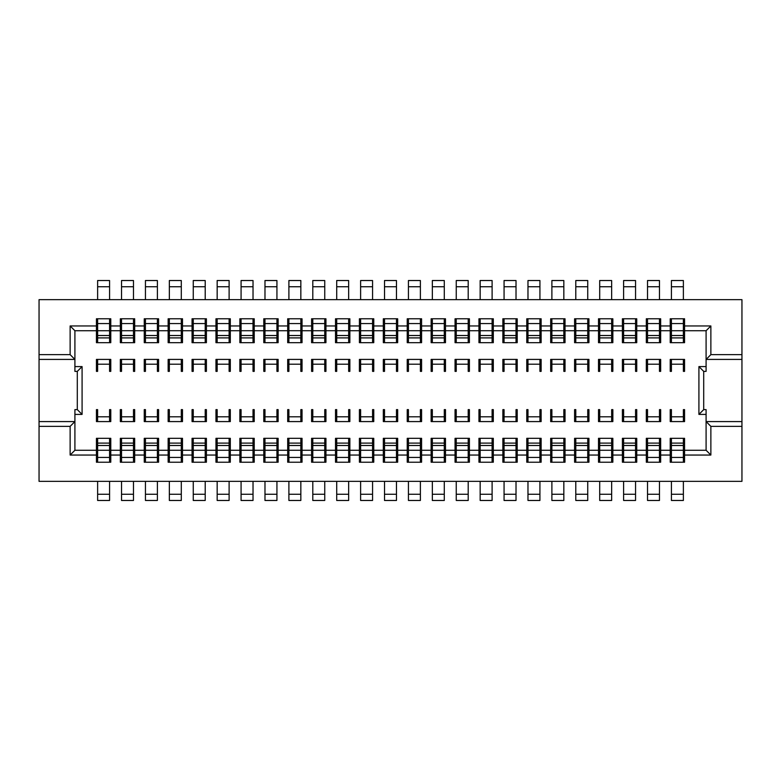 <?xml version="1.0" encoding="UTF-8"?>
<svg xmlns="http://www.w3.org/2000/svg" width="781" height="781" viewBox="0 0 781 781"><rect width="100%" height="100%" fill="white"/><g stroke="black" fill="none" stroke-linecap="round" stroke-linejoin="round"><path stroke-width="1.17" d="M39.05 481.35L741.95 481.35L741.95 426.358L710.866 426.358L710.866 455.05L684.566 455.05L684.566 438.317L670.225 438.317L670.225 450.266L660.658 450.266L660.658 438.317L646.317 438.317L646.317 450.266L636.749 450.266L636.749 438.317L622.408 438.317L622.408 450.266L612.851 450.266L612.851 438.317L598.5 438.317L598.5 450.266L588.942 450.266L588.942 438.317L574.591 438.317L574.591 450.266L565.034 450.266L565.034 438.317L550.683 438.317L550.683 450.266L541.126 450.266L541.126 438.317L526.775 438.317L526.775 450.266L517.217 450.266L517.217 438.317L502.866 438.317L502.866 450.266L493.309 450.266L493.309 438.317L478.958 438.317L478.958 450.266L469.401 450.266L469.401 438.317L455.05 438.317L455.05 450.266L445.492 450.266L445.492 438.317L431.141 438.317L431.141 450.266L421.584 450.266L421.584 438.317L407.233 438.317L407.233 450.266L397.675 450.266L397.675 438.317L383.325 438.317L383.325 450.266L373.767 450.266L373.767 438.317L359.416 438.317L359.416 450.266L349.859 450.266L349.859 438.317L335.508 438.317L335.508 450.266L325.95 450.266L325.95 438.317L311.599 438.317L311.599 450.266L302.042 450.266L302.042 438.317L287.691 438.317L287.691 450.266L278.134 450.266L278.134 438.317L263.783 438.317L263.783 450.266L254.225 450.266L254.225 438.317L239.874 438.317L239.874 450.266L230.317 450.266L230.317 438.317L215.966 438.317L215.966 450.266L206.409 450.266L206.409 438.317L192.058 438.317L192.058 450.266L182.5 450.266L182.5 438.317L168.149 438.317L168.149 450.266L158.592 450.266L158.592 438.317L144.251 438.317L144.251 450.266L134.683 450.266L134.683 438.317L120.342 438.317L120.342 450.266L110.775 450.266L110.775 438.317L96.434 438.317L96.434 450.266L74.908 450.266L70.134 455.05L70.134 426.358L39.05 426.358L39.05 481.35M97.625 286.734L109.574 286.734L109.574 280.525L97.625 280.525L97.625 299.65M97.625 318.775L97.625 342.683M97.625 359.416L97.625 371.375L96.434 371.375L96.434 359.416L110.775 359.416L110.775 371.375L109.574 371.375L109.574 359.416M97.625 416.8L109.574 416.8L109.574 409.625L110.775 409.625L110.775 421.584L96.434 421.584L96.434 409.625L97.625 409.625L97.625 421.584M97.625 438.317L97.625 462.225M97.625 481.35L97.625 500.475L109.574 500.475L109.574 481.35M109.574 286.734L109.574 299.65M741.95 299.65L39.05 299.65L39.05 354.642L70.134 354.642L70.134 325.95L96.434 325.95L96.434 318.775L110.775 318.775L110.775 325.95L120.342 325.95L120.342 318.775L134.683 318.775L134.683 325.95L144.251 325.95L144.251 318.775L158.592 318.775L158.592 325.95L168.149 325.95L168.149 318.775L182.5 318.775L182.5 325.95L192.058 325.95L192.058 318.775L206.409 318.775L206.409 325.95L215.966 325.95L215.966 318.775L230.317 318.775L230.317 325.95L239.874 325.95L239.874 318.775L254.225 318.775L254.225 325.95L263.783 325.95L263.783 318.775L278.134 318.775L278.134 325.95L287.691 325.95L287.691 318.775L302.042 318.775L302.042 325.95L311.599 325.95L311.599 318.775L325.95 318.775L325.95 325.95L335.508 325.95L335.508 318.775L349.859 318.775L349.859 325.95L359.416 325.95L359.416 318.775L373.767 318.775L373.767 325.95L383.325 325.95L383.325 318.775L397.675 318.775L397.675 325.95L407.233 325.95L407.233 318.775L421.584 318.775L421.584 325.95L431.141 325.95L431.141 318.775L445.492 318.775L445.492 325.95L455.05 325.95L455.05 318.775L469.401 318.775L469.401 325.95L478.958 325.95L478.958 318.775L493.309 318.775L493.309 325.95L502.866 325.95L502.866 318.775L517.217 318.775L517.217 325.95L526.775 325.95L526.775 318.775L541.126 318.775L541.126 325.95L550.683 325.95L550.683 318.775L565.034 318.775L565.034 325.95L574.591 325.95L574.591 318.775L588.942 318.775L588.942 325.95L598.5 325.95L598.5 318.775L612.851 318.775L612.851 325.95L622.408 325.95L622.408 318.775L636.749 318.775L636.749 325.95L646.317 325.95L646.317 318.775L660.658 318.775L660.658 325.95L670.225 325.95L670.225 318.775L684.566 318.775L684.566 325.95L710.866 325.95L710.866 354.642L741.95 354.642L741.95 299.65M109.574 318.775L109.574 342.683M109.574 438.317L109.574 462.225M109.574 416.8L109.574 421.584M110.775 325.95L110.775 342.683L96.434 342.683L96.434 325.95M134.683 325.95L134.683 342.683L120.342 342.683L120.342 325.95M158.592 325.95L158.592 342.683L144.251 342.683L144.251 325.95M182.5 325.95L182.5 342.683L168.149 342.683L168.149 325.95M206.409 325.95L206.409 342.683L192.058 342.683L192.058 325.95M230.317 325.95L230.317 342.683L215.966 342.683L215.966 325.95M254.225 325.95L254.225 342.683L239.874 342.683L239.874 325.95M278.134 325.95L278.134 342.683L263.783 342.683L263.783 325.95M302.042 325.95L302.042 342.683L287.691 342.683L287.691 325.95M325.95 325.95L325.95 342.683L311.599 342.683L311.599 325.95M349.859 325.95L349.859 342.683L335.508 342.683L335.508 325.95M373.767 325.95L373.767 342.683L359.416 342.683L359.416 325.95M397.675 325.95L397.675 342.683L383.325 342.683L383.325 325.95M421.584 325.95L421.584 342.683L407.233 342.683L407.233 325.95M445.492 325.95L445.492 342.683L431.141 342.683L431.141 325.95M469.401 325.95L469.401 342.683L455.05 342.683L455.05 325.95M493.309 325.95L493.309 342.683L478.958 342.683L478.958 325.95M517.217 325.95L517.217 342.683L502.866 342.683L502.866 325.95M541.126 325.95L541.126 342.683L526.775 342.683L526.775 325.95M565.034 325.95L565.034 342.683L550.683 342.683L550.683 325.95M588.942 325.95L588.942 342.683L574.591 342.683L574.591 325.95M612.851 325.95L612.851 342.683L598.5 342.683L598.5 325.95M636.749 325.95L636.749 342.683L622.408 342.683L622.408 325.95M660.658 325.95L660.658 342.683L646.317 342.683L646.317 325.95M684.566 325.95L684.566 342.683L670.225 342.683L670.225 325.95M671.426 416.8L683.375 416.8L683.375 409.625L684.566 409.625L684.566 421.584L670.225 421.584L670.225 409.625L671.426 409.625L671.426 421.584M646.317 371.375L647.517 371.375L647.517 364.2L659.467 364.2L659.467 371.375L660.658 371.375L660.658 359.416L646.317 359.416L646.317 371.375M647.517 416.8L659.467 416.8L659.467 409.625L660.658 409.625L660.658 421.584L646.317 421.584L646.317 409.625L647.517 409.625L647.517 421.584M622.408 371.375L623.609 371.375L623.609 364.2L635.558 364.2L635.558 371.375L636.749 371.375L636.749 359.416L622.408 359.416L622.408 371.375M623.609 416.8L635.558 416.8L635.558 409.625L636.749 409.625L636.749 421.584L622.408 421.584L622.408 409.625L623.609 409.625L623.609 421.584M598.5 371.375L599.701 371.375L599.701 364.2L611.65 364.2L611.65 371.375L612.851 371.375L612.851 359.416L598.5 359.416L598.5 371.375M599.701 416.8L611.65 416.8L611.65 409.625L612.851 409.625L612.851 421.584L598.5 421.584L598.5 409.625L599.701 409.625L599.701 421.584M574.591 371.375L575.792 371.375L575.792 364.2L587.742 364.2L587.742 371.375L588.942 371.375L588.942 359.416L574.591 359.416L574.591 371.375M575.792 416.8L587.742 416.8L587.742 409.625L588.942 409.625L588.942 421.584L574.591 421.584L574.591 409.625L575.792 409.625L575.792 421.584M550.683 371.375L551.884 371.375L551.884 364.2L563.833 364.2L563.833 371.375L565.034 371.375L565.034 359.416L550.683 359.416L550.683 371.375M551.884 416.8L563.833 416.8L563.833 409.625L565.034 409.625L565.034 421.584L550.683 421.584L550.683 409.625L551.884 409.625L551.884 421.584M526.775 371.375L527.976 371.375L527.976 364.2L539.925 364.2L539.925 371.375L541.126 371.375L541.126 359.416L526.775 359.416L526.775 371.375M527.976 416.8L539.925 416.8L539.925 409.625L541.126 409.625L541.126 421.584L526.775 421.584L526.775 409.625L527.976 409.625L527.976 421.584M502.866 371.375L504.067 371.375L504.067 364.2L516.016 364.2L516.016 371.375L517.217 371.375L517.217 359.416L502.866 359.416L502.866 371.375M504.067 416.8L516.016 416.8L516.016 409.625L517.217 409.625L517.217 421.584L502.866 421.584L502.866 409.625L504.067 409.625L504.067 421.584M478.958 371.375L480.159 371.375L480.159 364.2L492.108 364.2L492.108 371.375L493.309 371.375L493.309 359.416L478.958 359.416L478.958 371.375M480.159 416.8L492.108 416.8L492.108 409.625L493.309 409.625L493.309 421.584L478.958 421.584L478.958 409.625L480.159 409.625L480.159 421.584M455.05 371.375L456.25 371.375L456.25 364.2L468.2 364.2L468.2 371.375L469.401 371.375L469.401 359.416L455.05 359.416L455.05 371.375M456.25 416.8L468.2 416.8L468.2 409.625L469.401 409.625L469.401 421.584L455.05 421.584L455.05 409.625L456.25 409.625L456.25 421.584M431.141 371.375L432.342 371.375L432.342 364.2L444.291 364.2L444.291 371.375L445.492 371.375L445.492 359.416L431.141 359.416L431.141 371.375M432.342 416.8L444.291 416.8L444.291 409.625L445.492 409.625L445.492 421.584L431.141 421.584L431.141 409.625L432.342 409.625L432.342 421.584M407.233 371.375L408.434 371.375L408.434 364.2L420.383 364.2L420.383 371.375L421.584 371.375L421.584 359.416L407.233 359.416L407.233 371.375M408.434 416.8L420.383 416.8L420.383 409.625L421.584 409.625L421.584 421.584L407.233 421.584L407.233 409.625L408.434 409.625L408.434 421.584M383.325 371.375L384.525 371.375L384.525 364.2L396.475 364.2L396.475 371.375L397.675 371.375L397.675 359.416L383.325 359.416L383.325 371.375M384.525 416.8L396.475 416.8L396.475 409.625L397.675 409.625L397.675 421.584L383.325 421.584L383.325 409.625L384.525 409.625L384.525 421.584M359.416 371.375L360.617 371.375L360.617 364.2L372.566 364.2L372.566 371.375L373.767 371.375L373.767 359.416L359.416 359.416L359.416 371.375M360.617 416.8L372.566 416.8L372.566 409.625L373.767 409.625L373.767 421.584L359.416 421.584L359.416 409.625L360.617 409.625L360.617 421.584M335.508 371.375L336.709 371.375L336.709 364.2L348.658 364.2L348.658 371.375L349.859 371.375L349.859 359.416L335.508 359.416L335.508 371.375M336.709 416.8L348.658 416.8L348.658 409.625L349.859 409.625L349.859 421.584L335.508 421.584L335.508 409.625L336.709 409.625L336.709 421.584M311.599 371.375L312.8 371.375L312.8 364.2L324.75 364.2L324.75 371.375L325.95 371.375L325.95 359.416L311.599 359.416L311.599 371.375M312.8 416.8L324.75 416.8L324.75 409.625L325.95 409.625L325.95 421.584L311.599 421.584L311.599 409.625L312.8 409.625L312.8 421.584M287.691 371.375L288.892 371.375L288.892 364.2L300.841 364.2L300.841 371.375L302.042 371.375L302.042 359.416L287.691 359.416L287.691 371.375M288.892 416.8L300.841 416.8L300.841 409.625L302.042 409.625L302.042 421.584L287.691 421.584L287.691 409.625L288.892 409.625L288.892 421.584M263.783 371.375L264.984 371.375L264.984 364.2L276.933 364.2L276.933 371.375L278.134 371.375L278.134 359.416L263.783 359.416L263.783 371.375M264.984 416.8L276.933 416.8L276.933 409.625L278.134 409.625L278.134 421.584L263.783 421.584L263.783 409.625L264.984 409.625L264.984 421.584M239.874 371.375L241.075 371.375L241.075 364.2L253.024 364.2L253.024 371.375L254.225 371.375L254.225 359.416L239.874 359.416L239.874 371.375M241.075 416.8L253.024 416.8L253.024 409.625L254.225 409.625L254.225 421.584L239.874 421.584L239.874 409.625L241.075 409.625L241.075 421.584M215.966 371.375L217.167 371.375L217.167 364.2L229.116 364.2L229.116 371.375L230.317 371.375L230.317 359.416L215.966 359.416L215.966 371.375M217.167 416.8L229.116 416.8L229.116 409.625L230.317 409.625L230.317 421.584L215.966 421.584L215.966 409.625L217.167 409.625L217.167 421.584M192.058 371.375L193.258 371.375L193.258 364.2L205.208 364.2L205.208 371.375L206.409 371.375L206.409 359.416L192.058 359.416L192.058 371.375M193.258 416.8L205.208 416.8L205.208 409.625L206.409 409.625L206.409 421.584L192.058 421.584L192.058 409.625L193.258 409.625L193.258 421.584M168.149 371.375L169.35 371.375L169.35 364.2L181.299 364.2L181.299 371.375L182.5 371.375L182.5 359.416L168.149 359.416L168.149 371.375M169.35 416.8L181.299 416.8L181.299 409.625L182.5 409.625L182.5 421.584L168.149 421.584L168.149 409.625L169.35 409.625L169.35 421.584M144.251 371.375L145.442 371.375L145.442 364.2L157.391 364.2L157.391 371.375L158.592 371.375L158.592 359.416L144.251 359.416L144.251 371.375M145.442 416.8L157.391 416.8L157.391 409.625L158.592 409.625L158.592 421.584L144.251 421.584L144.251 409.625L145.442 409.625L145.442 421.584M120.342 371.375L121.533 371.375L121.533 364.2L133.483 364.2L133.483 371.375L134.683 371.375L134.683 359.416L120.342 359.416L120.342 371.375M121.533 416.8L133.483 416.8L133.483 409.625L134.683 409.625L134.683 421.584L120.342 421.584L120.342 409.625L121.533 409.625L121.533 421.584M670.225 371.375L671.426 371.375L671.426 364.2L683.375 364.2L683.375 371.375L684.566 371.375L684.566 359.416L670.225 359.416L670.225 371.375M671.426 481.35L671.426 500.475L683.375 500.475L683.375 481.35M671.426 438.317L671.426 462.225M671.426 318.775L671.426 342.683M671.426 359.416L671.426 364.2M671.426 286.734L683.375 286.734L683.375 280.525L671.426 280.525L671.426 299.65M683.375 438.317L683.375 462.225M683.375 416.8L683.375 421.584M683.375 286.734L683.375 299.65M683.375 359.416L683.375 364.2M683.375 318.775L683.375 342.683M670.225 450.266L670.225 462.225L684.566 462.225L684.566 455.05M671.426 450.266L683.375 450.266M670.225 455.05L660.658 455.05L660.658 462.225L646.317 462.225L646.317 455.05L636.749 455.05L636.749 462.225L622.408 462.225L622.408 455.05L612.851 455.05L612.851 462.225L598.5 462.225L598.5 455.05L588.942 455.05L588.942 462.225L574.591 462.225L574.591 455.05L565.034 455.05L565.034 462.225L550.683 462.225L550.683 455.05L541.126 455.05L541.126 462.225L526.775 462.225L526.775 455.05L517.217 455.05L517.217 462.225L502.866 462.225L502.866 455.05L493.309 455.05L493.309 462.225L478.958 462.225L478.958 455.05L469.401 455.05L469.401 462.225L455.05 462.225L455.05 455.05L445.492 455.05L445.492 462.225L431.141 462.225L431.141 455.05L421.584 455.05L421.584 462.225L407.233 462.225L407.233 455.05L397.675 455.05L397.675 462.225L383.325 462.225L383.325 455.05L373.767 455.05L373.767 462.225L359.416 462.225L359.416 455.05L349.859 455.05L349.859 462.225L335.508 462.225L335.508 455.05L325.95 455.05L325.95 462.225L311.599 462.225L311.599 455.05L302.042 455.05L302.042 462.225L287.691 462.225L287.691 455.05L278.134 455.05L278.134 462.225L263.783 462.225L263.783 455.05L254.225 455.05L254.225 462.225L239.874 462.225L239.874 455.05L230.317 455.05L230.317 462.225L215.966 462.225L215.966 455.05L206.409 455.05L206.409 462.225L192.058 462.225L192.058 455.05L182.5 455.05L182.5 462.225L168.149 462.225L168.149 455.05L158.592 455.05L158.592 462.225L144.251 462.225L144.251 455.05L134.683 455.05L134.683 462.225L120.342 462.225L120.342 455.05L110.775 455.05L110.775 462.225L96.434 462.225L96.434 455.05L70.134 455.05M96.434 455.05L96.434 450.266M110.775 455.05L110.775 450.266M97.625 330.734L109.574 330.734M684.566 330.734L706.092 330.734L710.866 325.95M660.658 330.734L670.225 330.734M636.749 330.734L646.317 330.734M612.851 330.734L622.408 330.734M588.942 330.734L598.5 330.734M565.034 330.734L574.591 330.734M541.126 330.734L550.683 330.734M517.217 330.734L526.775 330.734M493.309 330.734L502.866 330.734M469.401 330.734L478.958 330.734M445.492 330.734L455.05 330.734M421.584 330.734L431.141 330.734M397.675 330.734L407.233 330.734M373.767 330.734L383.325 330.734M349.859 330.734L359.416 330.734M325.95 330.734L335.508 330.734M302.042 330.734L311.599 330.734M278.134 330.734L287.691 330.734M254.225 330.734L263.783 330.734M230.317 330.734L239.874 330.734M206.409 330.734L215.966 330.734M182.5 330.734L192.058 330.734M158.592 330.734L168.149 330.734M134.683 330.734L144.251 330.734M74.908 450.266L74.908 409.625L77.299 409.625L77.299 371.375L74.908 371.375L74.908 330.734L96.434 330.734M74.908 330.734L70.134 325.95M110.775 330.734L120.342 330.734M706.092 414.408L698.917 414.408L703.701 409.625L706.092 409.625L706.092 450.266L684.566 450.266M703.701 409.625L703.701 371.375L698.917 366.592L706.092 366.592M698.917 414.408L698.917 366.592M39.05 426.358L39.05 359.416L74.908 359.416L70.134 354.642M703.701 371.375L706.092 371.375L706.092 359.416L741.95 359.416L741.95 421.584L706.092 421.584L710.866 426.358M77.299 409.625L82.083 414.408L74.908 414.408M77.299 371.375L82.083 366.592L82.083 414.408M74.908 366.592L82.083 366.592M39.05 359.416L39.05 354.642M70.134 426.358L74.908 421.584L39.05 421.584M741.95 421.584L741.95 426.358M741.95 354.642L741.95 359.416M706.092 330.734L706.092 359.416L710.866 354.642M660.658 455.05L660.658 450.266M647.517 286.734L659.467 286.734L659.467 280.525L647.517 280.525L647.517 299.65M647.517 318.775L647.517 342.683M647.517 359.416L647.517 364.2M647.517 438.317L647.517 462.225M647.517 481.35L647.517 500.475L659.467 500.475L659.467 481.35M659.467 286.734L659.467 299.65M659.467 359.416L659.467 364.2M659.467 318.775L659.467 342.683M659.467 438.317L659.467 462.225M659.467 416.8L659.467 421.584M646.317 455.05L646.317 450.266M647.517 330.734L659.467 330.734M647.517 450.266L659.467 450.266M706.092 450.266L710.866 455.05M636.749 455.05L636.749 450.266M612.851 455.05L612.851 450.266M622.408 455.05L622.408 450.266M588.942 455.05L588.942 450.266M598.5 455.05L598.5 450.266M565.034 455.05L565.034 450.266M574.591 455.05L574.591 450.266M541.126 455.05L541.126 450.266M550.683 455.05L550.683 450.266M517.217 455.05L517.217 450.266M526.775 455.05L526.775 450.266M493.309 455.05L493.309 450.266M502.866 455.05L502.866 450.266M469.401 455.05L469.401 450.266M478.958 455.05L478.958 450.266M445.492 455.05L445.492 450.266M455.05 455.05L455.05 450.266M421.584 455.05L421.584 450.266M431.141 455.05L431.141 450.266M397.675 455.05L397.675 450.266M407.233 455.05L407.233 450.266M373.767 455.05L373.767 450.266M383.325 455.05L383.325 450.266M349.859 455.05L349.859 450.266M359.416 455.05L359.416 450.266M325.95 455.05L325.95 450.266M335.508 455.05L335.508 450.266M302.042 455.05L302.042 450.266M311.599 455.05L311.599 450.266M278.134 455.05L278.134 450.266M287.691 455.05L287.691 450.266M254.225 455.05L254.225 450.266M263.783 455.05L263.783 450.266M230.317 455.05L230.317 450.266M239.874 455.05L239.874 450.266M206.409 455.05L206.409 450.266M215.966 455.05L215.966 450.266M182.5 455.05L182.5 450.266M192.058 455.05L192.058 450.266M158.592 455.05L158.592 450.266M168.149 455.05L168.149 450.266M134.683 455.05L134.683 450.266M144.251 455.05L144.251 450.266M120.342 455.05L120.342 450.266M623.609 286.734L635.558 286.734L635.558 280.525L623.609 280.525L623.609 299.65M623.609 318.775L623.609 342.683M623.609 359.416L623.609 364.2M623.609 438.317L623.609 462.225M623.609 481.35L623.609 500.475L635.558 500.475L635.558 481.35M635.558 286.734L635.558 299.65M635.558 359.416L635.558 364.2M635.558 318.775L635.558 342.683M635.558 438.317L635.558 462.225M635.558 416.8L635.558 421.584M623.609 330.734L635.558 330.734M623.609 450.266L635.558 450.266M599.701 286.734L611.65 286.734L611.65 280.525L599.701 280.525L599.701 299.65M599.701 318.775L599.701 342.683M599.701 359.416L599.701 364.2M599.701 438.317L599.701 462.225M599.701 481.35L599.701 500.475L611.65 500.475L611.65 481.35M611.65 286.734L611.65 299.65M611.65 359.416L611.65 364.2M611.65 318.775L611.65 342.683M611.65 438.317L611.65 462.225M611.65 416.8L611.65 421.584M599.701 330.734L611.65 330.734M599.701 450.266L611.65 450.266M575.792 286.734L587.742 286.734L587.742 280.525L575.792 280.525L575.792 299.65M575.792 318.775L575.792 342.683M575.792 359.416L575.792 364.2M575.792 438.317L575.792 462.225M575.792 481.35L575.792 500.475L587.742 500.475L587.742 481.35M587.742 286.734L587.742 299.65M587.742 359.416L587.742 364.2M587.742 318.775L587.742 342.683M587.742 438.317L587.742 462.225M587.742 416.8L587.742 421.584M575.792 330.734L587.742 330.734M575.792 450.266L587.742 450.266M551.884 286.734L563.833 286.734L563.833 280.525L551.884 280.525L551.884 299.65M551.884 318.775L551.884 342.683M551.884 359.416L551.884 364.2M551.884 438.317L551.884 462.225M551.884 481.35L551.884 500.475L563.833 500.475L563.833 481.35M563.833 286.734L563.833 299.65M563.833 359.416L563.833 364.2M563.833 318.775L563.833 342.683M563.833 438.317L563.833 462.225M563.833 416.8L563.833 421.584M551.884 330.734L563.833 330.734M551.884 450.266L563.833 450.266M527.976 286.734L539.925 286.734L539.925 280.525L527.976 280.525L527.976 299.65M527.976 318.775L527.976 342.683M527.976 359.416L527.976 364.2M527.976 438.317L527.976 462.225M527.976 481.35L527.976 500.475L539.925 500.475L539.925 481.35M539.925 286.734L539.925 299.65M539.925 359.416L539.925 364.2M539.925 318.775L539.925 342.683M539.925 438.317L539.925 462.225M539.925 416.8L539.925 421.584M527.976 330.734L539.925 330.734M527.976 450.266L539.925 450.266M504.067 286.734L516.016 286.734L516.016 280.525L504.067 280.525L504.067 299.65M504.067 318.775L504.067 342.683M504.067 359.416L504.067 364.2M504.067 438.317L504.067 462.225M504.067 481.35L504.067 500.475L516.016 500.475L516.016 481.35M516.016 286.734L516.016 299.65M516.016 359.416L516.016 364.2M516.016 318.775L516.016 342.683M516.016 438.317L516.016 462.225M516.016 416.8L516.016 421.584M504.067 330.734L516.016 330.734M504.067 450.266L516.016 450.266M480.159 286.734L492.108 286.734L492.108 280.525L480.159 280.525L480.159 299.65M480.159 318.775L480.159 342.683M480.159 359.416L480.159 364.2M480.159 438.317L480.159 462.225M480.159 481.35L480.159 500.475L492.108 500.475L492.108 481.35M492.108 286.734L492.108 299.65M492.108 359.416L492.108 364.2M492.108 318.775L492.108 342.683M492.108 438.317L492.108 462.225M492.108 416.8L492.108 421.584M480.159 330.734L492.108 330.734M480.159 450.266L492.108 450.266M456.25 286.734L468.2 286.734L468.2 280.525L456.25 280.525L456.25 299.65M456.25 318.775L456.25 342.683M456.25 359.416L456.25 364.2M456.25 438.317L456.25 462.225M456.25 481.35L456.25 500.475L468.2 500.475L468.2 481.35M468.2 286.734L468.2 299.65M468.2 359.416L468.2 364.2M468.2 318.775L468.2 342.683M468.2 438.317L468.2 462.225M468.2 416.8L468.2 421.584M456.25 330.734L468.2 330.734M456.25 450.266L468.2 450.266M432.342 286.734L444.291 286.734L444.291 280.525L432.342 280.525L432.342 299.65M432.342 318.775L432.342 342.683M432.342 359.416L432.342 364.2M432.342 438.317L432.342 462.225M432.342 481.35L432.342 500.475L444.291 500.475L444.291 481.35M444.291 286.734L444.291 299.65M444.291 359.416L444.291 364.2M444.291 318.775L444.291 342.683M444.291 438.317L444.291 462.225M444.291 416.8L444.291 421.584M432.342 330.734L444.291 330.734M432.342 450.266L444.291 450.266M408.434 286.734L420.383 286.734L420.383 280.525L408.434 280.525L408.434 299.65M408.434 318.775L408.434 342.683M408.434 359.416L408.434 364.2M408.434 438.317L408.434 462.225M408.434 481.35L408.434 500.475L420.383 500.475L420.383 481.35M420.383 286.734L420.383 299.65M420.383 359.416L420.383 364.2M420.383 318.775L420.383 342.683M420.383 438.317L420.383 462.225M420.383 416.8L420.383 421.584M408.434 330.734L420.383 330.734M408.434 450.266L420.383 450.266M384.525 286.734L396.475 286.734L396.475 280.525L384.525 280.525L384.525 299.65M384.525 318.775L384.525 342.683M384.525 359.416L384.525 364.2M384.525 438.317L384.525 462.225M384.525 481.35L384.525 500.475L396.475 500.475L396.475 481.35M396.475 286.734L396.475 299.65M396.475 359.416L396.475 364.2M396.475 318.775L396.475 342.683M396.475 438.317L396.475 462.225M396.475 416.8L396.475 421.584M384.525 330.734L396.475 330.734M384.525 450.266L396.475 450.266M360.617 286.734L372.566 286.734L372.566 280.525L360.617 280.525L360.617 299.65M360.617 318.775L360.617 342.683M360.617 359.416L360.617 364.2M360.617 438.317L360.617 462.225M360.617 481.35L360.617 500.475L372.566 500.475L372.566 481.35M372.566 286.734L372.566 299.65M372.566 359.416L372.566 364.2M372.566 318.775L372.566 342.683M372.566 438.317L372.566 462.225M372.566 416.8L372.566 421.584M360.617 330.734L372.566 330.734M360.617 450.266L372.566 450.266M336.709 286.734L348.658 286.734L348.658 280.525L336.709 280.525L336.709 299.65M336.709 318.775L336.709 342.683M336.709 359.416L336.709 364.2M336.709 438.317L336.709 462.225M336.709 481.35L336.709 500.475L348.658 500.475L348.658 481.35M348.658 286.734L348.658 299.65M348.658 359.416L348.658 364.2M348.658 318.775L348.658 342.683M348.658 438.317L348.658 462.225M348.658 416.8L348.658 421.584M336.709 330.734L348.658 330.734M336.709 450.266L348.658 450.266M312.8 286.734L324.75 286.734L324.75 280.525L312.8 280.525L312.8 299.65M312.8 318.775L312.8 342.683M312.8 359.416L312.8 364.2M312.8 438.317L312.8 462.225M312.8 481.35L312.8 500.475L324.75 500.475L324.75 481.35M324.75 286.734L324.75 299.65M324.75 359.416L324.75 364.2M324.75 318.775L324.75 342.683M324.75 438.317L324.75 462.225M324.75 416.8L324.75 421.584M312.8 330.734L324.75 330.734M312.8 450.266L324.75 450.266M288.892 286.734L300.841 286.734L300.841 280.525L288.892 280.525L288.892 299.65M288.892 318.775L288.892 342.683M288.892 359.416L288.892 364.2M288.892 438.317L288.892 462.225M288.892 481.35L288.892 500.475L300.841 500.475L300.841 481.35M300.841 286.734L300.841 299.65M300.841 359.416L300.841 364.2M300.841 318.775L300.841 342.683M300.841 438.317L300.841 462.225M300.841 416.8L300.841 421.584M288.892 330.734L300.841 330.734M288.892 450.266L300.841 450.266M264.984 286.734L276.933 286.734L276.933 280.525L264.984 280.525L264.984 299.65M264.984 318.775L264.984 342.683M264.984 359.416L264.984 364.2M264.984 438.317L264.984 462.225M264.984 481.35L264.984 500.475L276.933 500.475L276.933 481.35M276.933 286.734L276.933 299.65M276.933 359.416L276.933 364.2M276.933 318.775L276.933 342.683M276.933 438.317L276.933 462.225M276.933 416.8L276.933 421.584M264.984 330.734L276.933 330.734M264.984 450.266L276.933 450.266M241.075 286.734L253.024 286.734L253.024 280.525L241.075 280.525L241.075 299.65M241.075 318.775L241.075 342.683M241.075 359.416L241.075 364.2M241.075 438.317L241.075 462.225M241.075 481.35L241.075 500.475L253.024 500.475L253.024 481.35M253.024 286.734L253.024 299.65M253.024 359.416L253.024 364.2M253.024 318.775L253.024 342.683M253.024 438.317L253.024 462.225M253.024 416.8L253.024 421.584M241.075 330.734L253.024 330.734M241.075 450.266L253.024 450.266M217.167 286.734L229.116 286.734L229.116 280.525L217.167 280.525L217.167 299.65M217.167 318.775L217.167 342.683M217.167 359.416L217.167 364.2M217.167 438.317L217.167 462.225M217.167 481.35L217.167 500.475L229.116 500.475L229.116 481.35M229.116 286.734L229.116 299.65M229.116 359.416L229.116 364.2M229.116 318.775L229.116 342.683M229.116 438.317L229.116 462.225M229.116 416.8L229.116 421.584M217.167 330.734L229.116 330.734M217.167 450.266L229.116 450.266M193.258 286.734L205.208 286.734L205.208 280.525L193.258 280.525L193.258 299.65M193.258 318.775L193.258 342.683M193.258 359.416L193.258 364.2M193.258 438.317L193.258 462.225M193.258 481.35L193.258 500.475L205.208 500.475L205.208 481.35M205.208 286.734L205.208 299.65M205.208 359.416L205.208 364.2M205.208 318.775L205.208 342.683M205.208 438.317L205.208 462.225M205.208 416.8L205.208 421.584M193.258 330.734L205.208 330.734M193.258 450.266L205.208 450.266M169.35 286.734L181.299 286.734L181.299 280.525L169.35 280.525L169.35 299.65M169.35 318.775L169.35 342.683M169.35 359.416L169.35 364.2M169.35 438.317L169.35 462.225M169.35 481.35L169.35 500.475L181.299 500.475L181.299 481.35M181.299 286.734L181.299 299.65M181.299 359.416L181.299 364.2M181.299 318.775L181.299 342.683M181.299 438.317L181.299 462.225M181.299 416.8L181.299 421.584M169.35 330.734L181.299 330.734M169.35 450.266L181.299 450.266M145.442 286.734L157.391 286.734L157.391 280.525L145.442 280.525L145.442 299.65M145.442 318.775L145.442 342.683M145.442 359.416L145.442 364.2M145.442 438.317L145.442 462.225M145.442 481.35L145.442 500.475L157.391 500.475L157.391 481.35M157.391 286.734L157.391 299.65M157.391 359.416L157.391 364.2M157.391 318.775L157.391 342.683M157.391 438.317L157.391 462.225M157.391 416.8L157.391 421.584M145.442 330.734L157.391 330.734M145.442 450.266L157.391 450.266M121.533 286.734L133.483 286.734L133.483 280.525L121.533 280.525L121.533 299.65M121.533 318.775L121.533 342.683M121.533 359.416L121.533 364.2M121.533 438.317L121.533 462.225M121.533 481.35L121.533 500.475L133.483 500.475L133.483 481.35M133.483 286.734L133.483 299.65M133.483 359.416L133.483 364.2M133.483 318.775L133.483 342.683M133.483 438.317L133.483 462.225M133.483 416.8L133.483 421.584M121.533 330.734L133.483 330.734M121.533 450.266L133.483 450.266M671.426 330.734L683.375 330.734M97.625 450.266L109.574 450.266M97.625 364.2L109.574 364.2M671.426 494.266L683.375 494.266M671.426 457.441L683.375 457.441M671.426 445.492L683.375 445.492M671.426 443.1L683.375 443.1M97.625 323.559L109.574 323.559M97.625 335.508L109.574 335.508M97.625 337.9L109.574 337.9M647.517 337.9L659.467 337.9M647.517 335.508L659.467 335.508M647.517 323.559L659.467 323.559M647.517 443.1L659.467 443.1M647.517 445.492L659.467 445.492M647.517 457.441L659.467 457.441M623.609 337.9L635.558 337.9M623.609 335.508L635.558 335.508M623.609 323.559L635.558 323.559M623.609 443.1L635.558 443.1M623.609 445.492L635.558 445.492M623.609 457.441L635.558 457.441M623.609 494.266L635.558 494.266M599.701 337.9L611.65 337.9M599.701 335.508L611.65 335.508M599.701 323.559L611.65 323.559M599.701 443.1L611.65 443.1M599.701 445.492L611.65 445.492M599.701 457.441L611.65 457.441M599.701 494.266L611.65 494.266M575.792 337.9L587.742 337.9M575.792 335.508L587.742 335.508M575.792 323.559L587.742 323.559M575.792 443.1L587.742 443.1M575.792 445.492L587.742 445.492M575.792 457.441L587.742 457.441M575.792 494.266L587.742 494.266M551.884 337.9L563.833 337.9M551.884 335.508L563.833 335.508M551.884 323.559L563.833 323.559M551.884 443.1L563.833 443.1M551.884 445.492L563.833 445.492M551.884 457.441L563.833 457.441M551.884 494.266L563.833 494.266M527.976 337.9L539.925 337.9M527.976 335.508L539.925 335.508M527.976 323.559L539.925 323.559M527.976 443.1L539.925 443.1M527.976 445.492L539.925 445.492M527.976 457.441L539.925 457.441M527.976 494.266L539.925 494.266M504.067 337.9L516.016 337.9M504.067 335.508L516.016 335.508M504.067 323.559L516.016 323.559M504.067 443.1L516.016 443.1M504.067 445.492L516.016 445.492M504.067 457.441L516.016 457.441M504.067 494.266L516.016 494.266M480.159 337.9L492.108 337.9M480.159 335.508L492.108 335.508M480.159 323.559L492.108 323.559M480.159 443.1L492.108 443.1M480.159 445.492L492.108 445.492M480.159 457.441L492.108 457.441M480.159 494.266L492.108 494.266M456.25 337.9L468.2 337.9M456.25 335.508L468.2 335.508M456.25 323.559L468.2 323.559M456.25 443.1L468.2 443.1M456.25 445.492L468.2 445.492M456.25 457.441L468.2 457.441M456.25 494.266L468.2 494.266M432.342 337.9L444.291 337.9M432.342 335.508L444.291 335.508M432.342 323.559L444.291 323.559M432.342 443.1L444.291 443.1M432.342 445.492L444.291 445.492M432.342 457.441L444.291 457.441M432.342 494.266L444.291 494.266M408.434 337.9L420.383 337.9M408.434 335.508L420.383 335.508M408.434 323.559L420.383 323.559M408.434 443.1L420.383 443.1M408.434 445.492L420.383 445.492M408.434 457.441L420.383 457.441M408.434 494.266L420.383 494.266M384.525 337.9L396.475 337.9M384.525 335.508L396.475 335.508M384.525 323.559L396.475 323.559M384.525 443.1L396.475 443.1M384.525 445.492L396.475 445.492M384.525 457.441L396.475 457.441M384.525 494.266L396.475 494.266M360.617 337.9L372.566 337.9M360.617 335.508L372.566 335.508M360.617 323.559L372.566 323.559M360.617 443.1L372.566 443.1M360.617 445.492L372.566 445.492M360.617 457.441L372.566 457.441M360.617 494.266L372.566 494.266M336.709 337.9L348.658 337.9M336.709 335.508L348.658 335.508M336.709 323.559L348.658 323.559M336.709 443.1L348.658 443.1M336.709 445.492L348.658 445.492M336.709 457.441L348.658 457.441M336.709 494.266L348.658 494.266M312.8 337.9L324.75 337.9M312.8 335.508L324.75 335.508M312.8 323.559L324.75 323.559M312.8 443.1L324.75 443.1M312.8 445.492L324.75 445.492M312.8 457.441L324.75 457.441M312.8 494.266L324.75 494.266M288.892 337.9L300.841 337.9M288.892 335.508L300.841 335.508M288.892 323.559L300.841 323.559M288.892 443.1L300.841 443.1M288.892 445.492L300.841 445.492M288.892 457.441L300.841 457.441M288.892 494.266L300.841 494.266M264.984 337.9L276.933 337.9M264.984 335.508L276.933 335.508M264.984 323.559L276.933 323.559M264.984 443.1L276.933 443.1M264.984 445.492L276.933 445.492M264.984 457.441L276.933 457.441M264.984 494.266L276.933 494.266M241.075 337.9L253.024 337.9M241.075 335.508L253.024 335.508M241.075 323.559L253.024 323.559M241.075 443.1L253.024 443.1M241.075 445.492L253.024 445.492M241.075 457.441L253.024 457.441M241.075 494.266L253.024 494.266M217.167 337.9L229.116 337.9M217.167 335.508L229.116 335.508M217.167 323.559L229.116 323.559M217.167 443.1L229.116 443.1M217.167 445.492L229.116 445.492M217.167 457.441L229.116 457.441M217.167 494.266L229.116 494.266M193.258 337.9L205.208 337.9M193.258 335.508L205.208 335.508M193.258 323.559L205.208 323.559M193.258 443.1L205.208 443.1M193.258 445.492L205.208 445.492M193.258 457.441L205.208 457.441M193.258 494.266L205.208 494.266M169.35 337.9L181.299 337.9M169.35 335.508L181.299 335.508M169.35 323.559L181.299 323.559M169.35 443.1L181.299 443.1M169.35 445.492L181.299 445.492M169.35 457.441L181.299 457.441M169.35 494.266L181.299 494.266M145.442 337.9L157.391 337.9M145.442 335.508L157.391 335.508M145.442 323.559L157.391 323.559M145.442 443.1L157.391 443.1M145.442 445.492L157.391 445.492M145.442 457.441L157.391 457.441M145.442 494.266L157.391 494.266M121.533 337.9L133.483 337.9M121.533 335.508L133.483 335.508M121.533 323.559L133.483 323.559M121.533 443.1L133.483 443.1M121.533 445.492L133.483 445.492M121.533 457.441L133.483 457.441M121.533 494.266L133.483 494.266M647.517 494.266L659.467 494.266M671.426 337.9L683.375 337.9M671.426 335.508L683.375 335.508M671.426 323.559L683.375 323.559M97.625 443.1L109.574 443.1M97.625 445.492L109.574 445.492M97.625 457.441L109.574 457.441M97.625 494.266L109.574 494.266"/></g></svg>
